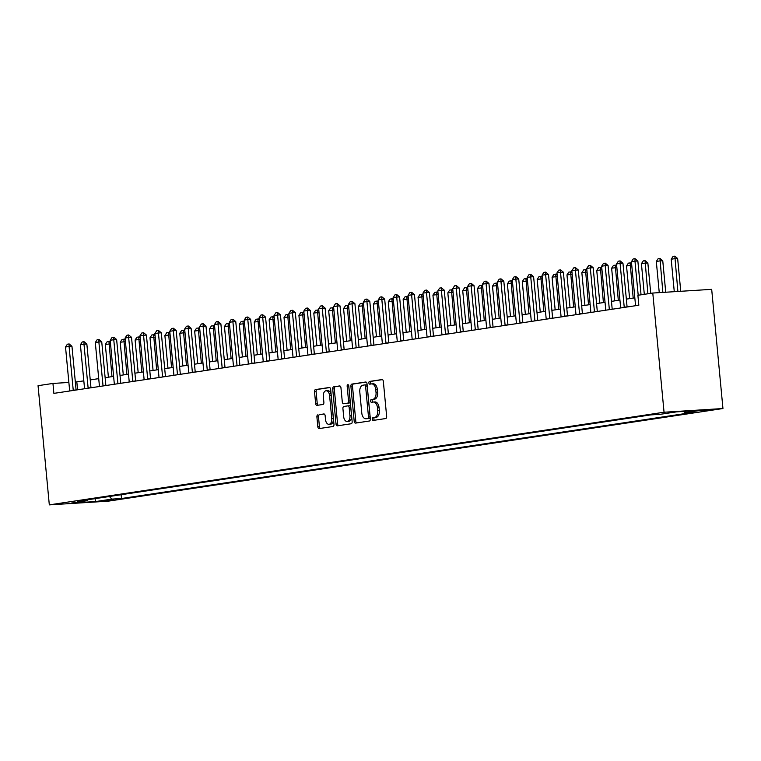 <?xml version="1.0" encoding="UTF-8"?>
<svg xmlns="http://www.w3.org/2000/svg" width="761" height="761" viewBox="0 0 761 761"><rect width="100%" height="100%" fill="white"/><g stroke="black" fill="none" stroke-linecap="round" stroke-linejoin="round"><path stroke-width="1.14" d="M372.3 419.187A1.37 0.828 -93.6 0 0 373.204 420.433A1.37 0.828 -93.6 0 0 373.242 420.424L385.665 418.55A1.96 1.18 -93.6 0 0 386.655 416.429L383.335 381.328A1.96 1.18 -93.6 0 0 382.041 379.549A1.96 1.18 -93.6 0 0 381.984 379.558L369.561 381.432A1.37 0.828 -93.6 0 0 368.866 382.916A1.37 0.828 -93.6 0 0 369.77 384.162A1.37 0.828 -93.6 0 0 369.817 384.162L371.425 383.915A6.269 3.776 -93.6 0 1 371.615 383.896A6.269 3.776 -93.6 0 1 375.753 389.594L376.029 392.514A6.269 3.776 -93.6 0 1 372.88 399.316L371.273 399.563A1.37 0.828 -93.6 0 0 370.578 401.047A1.37 0.828 -93.6 0 0 371.482 402.293A1.37 0.828 -93.6 0 0 371.53 402.293L373.137 402.046A6.269 3.776 -93.6 0 1 373.337 402.027A6.269 3.776 -93.6 0 1 377.466 407.725L377.741 410.655A6.269 3.776 -93.6 0 1 374.593 417.456L372.985 417.694A1.37 0.828 -93.6 0 0 372.3 419.187M373.527 402.027L374.726 401.951A6.269 3.776 -93.6 0 1 374.926 401.932A6.269 3.776 -93.6 0 1 379.064 407.63L379.339 410.55A6.269 3.776 -93.6 0 1 376.181 417.351L374.574 417.599A1.37 0.828 -93.6 0 0 373.889 419.083A1.37 0.828 -93.6 0 0 374.46 420.243M382.431 379.625L371.149 381.328A1.37 0.828 -93.6 0 0 370.455 382.821A1.37 0.828 -93.6 0 0 371.035 383.972M371.815 383.896L373.014 383.82A6.269 3.776 -93.6 0 1 373.213 383.791A6.269 3.776 -93.6 0 1 377.342 389.489L377.627 392.419A6.269 3.776 -93.6 0 1 374.469 399.221L372.861 399.458A1.37 0.828 -93.6 0 0 372.177 400.952A1.37 0.828 -93.6 0 0 372.747 402.112M113.769 499.987L102.307 500.909L113.769 499.987M317.889 414.831A1.96 1.18 -93.6 0 0 316.899 416.952L317.832 426.797A1.96 1.18 -93.6 0 0 319.125 428.576A1.96 1.18 -93.6 0 0 319.192 428.576L332.985 426.493A1.96 1.18 -93.6 0 0 333.974 424.372L330.655 389.271A1.96 1.18 -93.6 0 0 329.361 387.492A1.96 1.18 -93.6 0 0 329.304 387.492L315.501 389.575A1.96 1.18 -93.6 0 0 314.521 391.706L315.644 403.596A1.96 1.18 -93.6 0 0 316.937 405.375A1.96 1.18 -93.6 0 0 316.995 405.366L322.902 404.481A1.96 1.18 -93.6 0 0 323.882 402.35L323.33 396.452A5.241 3.158 -93.6 0 1 326.127 390.754A5.241 3.158 -93.6 0 1 329.58 395.511L331.767 418.617A5.241 3.158 -93.6 0 1 328.971 424.324A5.241 3.158 -93.6 0 1 325.508 419.558L325.147 415.706A1.96 1.18 -93.6 0 0 323.853 413.927A1.96 1.18 -93.6 0 0 323.796 413.936L319.477 414.726A1.96 1.18 -93.6 0 0 318.498 416.857L319.43 426.702A1.96 1.18 -93.6 0 0 320.333 428.405M664.049 412.234L652.786 293.042L637.889 295.287L638.831 305.218L53.879 393.37L52.947 383.439L38.05 385.684L49.313 504.876L664.049 412.234L722.95 408.533L108.214 501.176L49.313 504.876M354.198 421.318A1.96 1.18 -93.6 0 0 355.492 423.097A1.96 1.18 -93.6 0 0 355.558 423.097L369.351 421.014A1.96 1.18 -93.6 0 0 370.341 418.883L367.021 383.791A1.96 1.18 -93.6 0 0 365.727 382.012A1.96 1.18 -93.6 0 0 365.67 382.012L351.867 384.096A1.96 1.18 -93.6 0 0 350.888 386.217L354.198 421.318L355.796 421.223A1.96 1.18 -93.6 0 0 356.7 422.916M351.173 423.753L337.37 425.837A1.96 1.18 -93.6 0 1 337.313 425.837A1.96 1.18 -93.6 0 1 336.02 424.058L332.7 388.957A1.96 1.18 -93.6 0 1 333.689 386.835L339.587 385.941A1.96 1.18 -93.6 0 1 339.653 385.941A1.96 1.18 -93.6 0 1 340.947 387.72L342.288 401.951A1.96 1.18 -93.6 0 0 343.582 403.73A1.96 1.18 -93.6 0 0 343.649 403.73L347.558 403.14A1.96 1.18 -93.6 0 0 348.548 401.009L347.149 386.188A1.37 0.828 -93.6 0 1 347.882 384.695A1.37 0.828 -93.6 0 1 348.785 385.941L352.153 421.623A1.96 1.18 -93.6 0 1 351.173 423.753M700.719 410.655L711.82 409.76L700.719 410.655M121.142 494.717L121.503 498.512L694.536 412.148L684.91 412.757L700.995 410.331L676.481 411.872L660.396 414.288L650.769 414.897L77.727 501.261L87.353 500.652L87.991 499.711M121.503 498.512L111.877 499.111L95.791 501.537L71.277 503.078L87.353 500.652M652.786 293.042L711.687 289.342L722.95 408.533M83.824 380.88L75.339 382.032M68.871 382.441L52.947 383.439M634.826 297.846L626.351 299.121M619.93 300.091L611.454 301.366M605.043 302.336L596.567 303.61M590.146 304.581L581.67 305.855M575.259 306.826L566.783 308.1M560.362 309.071L551.887 310.345M545.475 311.306L537 312.59M530.579 313.551L522.103 314.835M515.692 315.796L507.216 317.08M500.795 318.041L492.319 319.325M485.908 320.286L477.432 321.57M471.011 322.531L462.536 323.805M456.124 324.776L447.649 326.05M441.228 327.021L432.752 328.295M426.341 329.266L417.865 330.54M411.444 331.511L402.969 332.785M396.557 333.756L388.081 335.03M381.661 336.001L373.185 337.275M366.773 338.245L358.298 339.52M351.877 340.49L343.401 341.765M336.99 342.735L328.514 344.01M322.093 344.971L313.618 346.255M307.206 347.216L298.731 348.5M292.31 349.461L283.834 350.745M277.423 351.706L268.947 352.99M262.526 353.951L254.05 355.235M247.639 356.196L239.163 357.47M232.742 358.441L224.267 359.715M217.855 360.685L209.38 361.96M202.959 362.93L194.483 364.205M188.072 365.175L179.596 366.45M173.175 367.42L164.699 368.695M158.288 369.665L149.812 370.94M143.391 371.91L134.916 373.185M128.504 374.155L120.029 375.43M113.608 376.4L105.132 377.675M98.721 378.636L90.245 379.92M77.565 389.803L76.823 381.936M684.91 412.757L683.654 411.416M109.394 496.486L111.877 499.111M95.791 501.537L94.973 498.664M366.117 382.089L353.465 383.991A1.96 1.18 -93.6 0 0 352.476 386.122L355.796 421.223M367.81 418.474A1.37 0.828 -93.6 0 0 368.505 416.99L365.584 386.179A1.37 0.828 -93.6 0 0 364.681 384.933A1.37 0.828 -93.6 0 0 364.643 384.942L362.94 385.19A6.269 3.776 -93.6 0 0 359.791 392.001L361.779 413.061A6.269 3.776 -93.6 0 0 365.917 418.75A6.269 3.776 -93.6 0 0 366.117 418.731L369.399 418.379A1.37 0.828 -93.6 0 0 370.093 416.885L368.505 416.99M364.728 384.933L366.231 384.838A1.37 0.828 -93.6 0 1 366.279 384.838A1.37 0.828 -93.6 0 1 367.183 386.084L370.093 416.885M367.316 418.655A6.269 3.776 -93.6 0 0 367.506 418.655A6.269 3.776 -93.6 0 0 367.706 418.636L366.117 418.731M369.399 418.379L367.706 418.636M340.034 386.017L335.278 386.731A1.96 1.18 -93.6 0 0 334.288 388.861L337.608 423.963A1.96 1.18 -93.6 0 0 338.521 425.656M345.114 403.634A1.96 1.18 -93.6 0 0 345.171 403.634A1.96 1.18 -93.6 0 0 345.237 403.625L349.156 403.035A1.96 1.18 -93.6 0 0 350.136 400.914L348.738 386.093L347.149 386.188M343.687 416.724A5.241 3.158 -93.6 0 0 347.14 421.489A5.241 3.158 -93.6 0 0 349.946 415.782L349.175 407.639A1.96 1.18 -93.6 0 0 347.882 405.86A1.96 1.18 -93.6 0 0 347.815 405.87L343.905 406.46A1.96 1.18 -93.6 0 0 342.916 408.581L343.687 416.724M347.14 421.489L348.738 421.385A5.241 3.158 -93.6 0 0 351.534 415.677L349.946 415.782M347.939 405.86L349.413 405.765A1.96 1.18 -93.6 0 1 349.47 405.756A1.96 1.18 -93.6 0 1 350.764 407.544L351.534 415.677M324.243 414.013L319.477 414.726M328.971 424.324L330.559 424.219A5.241 3.158 -93.6 0 0 333.356 418.521L331.767 418.617M326.127 390.754L327.715 390.65A5.241 3.158 -93.6 0 1 331.178 395.416L333.356 418.521M329.741 387.568L317.09 389.48A1.96 1.18 -93.6 0 0 316.11 391.601L317.232 403.492A1.96 1.18 -93.6 0 0 318.146 405.194M680.743 291.282L677.642 258.493L674.779 258.673L671.202 259.216L674.275 291.691M671.202 259.216L673.047 256.419L674.836 256.153L677.642 258.493M677.88 291.463L674.836 256.153M635.549 305.713A1.998 1.199 -93.6 0 0 635.54 305.418L631.411 261.717L633.247 258.921L635.035 258.654L634.978 261.175L637.851 260.994L641.047 294.811M631.411 261.717L634.978 261.175L638.203 295.239M635.035 258.654L637.851 260.994M665.723 292.224L662.755 260.738L659.882 260.918L656.315 261.461L659.254 292.633M656.315 261.461L658.151 258.664L659.939 258.398L662.755 260.738M662.86 292.405L659.939 258.398M650.731 293.346L647.858 262.983L644.995 263.163L641.418 263.706L644.31 294.317M641.418 263.706L643.264 260.909L645.052 260.642L647.858 262.983M647.887 293.775L645.052 260.642M631.744 265.304L626.531 265.95L629.613 298.626M626.531 265.95L628.367 263.154L630.631 262.859L631.611 263.848M633.19 298.093L630.156 262.887M624.22 307.121L627.083 306.94L622.955 263.239L620.091 263.42L624.22 307.121A1.998 1.199 -93.6 0 0 624.258 307.415M620.662 307.958A1.998 1.199 -93.6 0 0 620.643 307.663L616.515 263.962L618.36 261.166L620.148 260.899L622.955 263.239M620.148 260.899L620.091 263.42L616.515 263.962M609.333 309.366L612.196 309.185L608.068 265.484L605.195 265.665L609.333 309.366A1.998 1.199 -93.6 0 0 609.371 309.66M605.766 310.203A1.998 1.199 -93.6 0 0 605.756 309.908L601.628 266.207L603.463 263.411L605.252 263.144L608.068 265.484M605.252 263.144L605.195 265.665L601.628 266.207M594.436 311.61L597.299 311.43L593.171 267.729L590.308 267.91L594.436 311.61A1.998 1.199 -93.6 0 0 594.474 311.896M590.878 312.438A1.998 1.199 -93.6 0 0 590.859 312.153L586.731 268.452L588.576 265.656L590.365 265.389L593.171 267.729M590.365 265.389L590.308 267.91L586.731 268.452M616.857 267.549L611.635 268.195L614.726 300.871M611.635 268.195L613.48 265.399L615.744 265.104L616.714 266.093M618.303 300.338L615.269 265.132M579.549 313.855L582.412 313.675L578.284 269.974L575.411 270.155L579.549 313.855A1.998 1.199 -93.6 0 0 579.587 314.141M575.982 314.683A1.998 1.199 -93.6 0 0 575.972 314.398L571.844 270.688L573.68 267.901L575.468 267.634L578.284 269.974M575.468 267.634L575.411 270.155L571.844 270.688M601.961 269.794L596.748 270.44L599.83 303.116M596.748 270.44L598.584 267.644L600.848 267.349L601.827 268.338M603.406 302.583L600.372 267.377M587.073 272.038L581.851 272.685L584.943 305.361M581.851 272.685L583.697 269.889L585.96 269.594L586.931 270.583M588.519 304.828L585.485 269.622M572.177 274.283L566.964 274.93L570.046 307.606M566.964 274.93L568.8 272.134L571.064 271.839L572.044 272.828M573.623 307.064L570.588 271.867M557.29 276.528L552.067 277.166L555.159 309.851M552.067 277.166L553.913 274.379L556.177 274.074L557.147 275.073M558.736 309.308L555.701 274.112M542.393 278.773L537.18 279.411L540.262 312.096M537.18 279.411L539.016 276.624L541.28 276.319L542.26 277.308M543.839 311.553L540.805 276.357M564.652 316.1L567.516 315.92L563.387 272.219L560.524 272.4L564.652 316.1A1.998 1.199 -93.6 0 0 564.691 316.386M561.095 316.928A1.998 1.199 -93.6 0 0 561.076 316.643L556.947 272.933L558.793 270.145L560.581 269.879L563.387 272.219M560.581 269.879L560.524 272.4L556.947 272.933M549.765 318.345L552.629 318.165L548.5 274.464L545.627 274.645L549.765 318.345A1.998 1.199 -93.6 0 0 549.803 318.631M546.198 319.173A1.998 1.199 -93.6 0 0 546.189 318.888L542.06 275.178L543.896 272.39L545.685 272.115L548.5 274.464M545.685 272.115L545.627 274.645L542.06 275.178M534.869 320.59L537.732 320.41A1.998 1.199 -93.6 0 0 537.742 320.448L533.604 276.709L530.74 276.89L534.869 320.59A1.998 1.199 -93.6 0 0 534.907 320.876M531.311 321.418A1.998 1.199 -93.6 0 0 531.292 321.132L527.164 277.423L529.009 274.635L530.798 274.36L533.604 276.709M530.798 274.36L530.74 276.89L527.164 277.423M519.982 322.835L522.845 322.654L518.717 278.954L515.844 279.135L519.982 322.835A1.998 1.199 -93.6 0 0 520.02 323.121M516.415 323.663A1.998 1.199 -93.6 0 0 516.405 323.377L512.277 279.668L514.113 276.88L515.901 276.604L518.717 278.954M515.901 276.604L515.844 279.135L512.277 279.668M505.085 325.08L507.948 324.899L503.82 281.199L500.957 281.37L505.085 325.08A1.998 1.199 -93.6 0 0 505.123 325.366M501.528 325.908A1.998 1.199 -93.6 0 0 501.509 325.613L497.38 281.912L499.226 279.125L501.014 278.849L503.82 281.199M501.014 278.849L500.957 281.37L497.38 281.912M527.506 281.018L522.284 281.656L525.375 314.341M522.284 281.656L524.129 278.868L526.393 278.564L527.363 279.553M528.952 313.798L525.918 278.593M490.198 327.325L493.061 327.144L488.933 283.434L486.06 283.615L490.198 327.325A1.998 1.199 -93.6 0 0 490.236 327.611M486.631 328.153A1.998 1.199 -93.6 0 0 486.621 327.858L482.493 284.157L484.329 281.37L486.117 281.094L488.933 283.434M486.117 281.094L486.06 283.615L482.493 284.157M512.61 283.263L507.397 283.901L510.479 316.586M507.397 283.901L509.233 281.113L511.497 280.809L512.476 281.798M514.056 316.043L511.021 280.838M475.302 329.57L478.165 329.389L474.036 285.679L471.173 285.86L475.302 329.57A1.998 1.199 -93.6 0 0 475.34 329.855M471.744 330.398A1.998 1.199 -93.6 0 0 471.725 330.103L467.596 286.402L469.442 283.606L471.23 283.339L474.036 285.679M471.23 283.339L471.173 285.86L467.596 286.402M497.723 285.508L492.5 286.146L495.592 318.83M492.5 286.146L494.346 283.358L496.61 283.054L497.58 284.043M499.168 318.288L496.134 283.082M460.415 331.815L463.278 331.634A1.998 1.199 -93.6 0 0 463.278 331.672L459.149 287.924L456.277 288.105L460.415 331.815A1.998 1.199 -93.6 0 0 460.453 332.1M456.847 332.643A1.998 1.199 -93.6 0 0 456.838 332.348L452.709 288.647L454.545 285.851L456.334 285.584L459.149 287.924M456.334 285.584L456.277 288.105L452.709 288.647M482.826 287.753L477.613 288.39L480.695 321.075M477.613 288.39L479.449 285.603L481.713 285.299L482.693 286.288M484.272 320.533L481.237 285.327M445.518 334.06L448.381 333.879L444.253 290.169L441.39 290.35L445.518 334.06A1.998 1.199 -93.6 0 0 445.556 334.345M441.96 334.888A1.998 1.199 -93.6 0 0 441.941 334.593L437.813 290.892L439.658 288.096L441.447 287.829L444.253 290.169M441.447 287.829L441.39 290.35L437.813 290.892M467.939 289.998L462.717 290.635L465.808 323.32M462.717 290.635L464.562 287.848L466.826 287.544L467.796 288.533M469.385 322.778L466.35 287.572M430.631 336.295L433.494 336.124L429.366 292.414L426.493 292.595L430.631 336.295A1.998 1.199 -93.6 0 0 430.669 336.59M427.064 337.133A1.998 1.199 -93.6 0 0 427.054 336.838L422.926 293.137L424.762 290.341L426.55 290.074L429.366 292.414M426.55 290.074L426.493 292.595L422.926 293.137M453.042 292.234L447.829 292.88L450.912 325.565M447.829 292.88L449.665 290.084L451.929 289.789L452.909 290.778M454.488 325.023L451.454 289.817M415.734 338.54L418.598 338.369L414.469 294.659L411.606 294.84L415.734 338.54A1.998 1.199 -93.6 0 0 415.772 338.835M412.177 339.377A1.998 1.199 -93.6 0 0 412.158 339.083L408.029 295.382L409.875 292.585L411.663 292.319L414.469 294.659M411.663 292.319L411.606 294.84L408.029 295.382M438.155 294.478L432.933 295.125L436.024 327.801M432.933 295.125L434.778 292.329L437.042 292.034L438.013 293.023M439.601 327.268L436.567 292.062M423.259 296.723L418.046 297.37L421.128 330.046M418.046 297.37L419.882 294.574L422.146 294.279L423.126 295.268M424.705 329.513L421.67 294.307M408.372 298.968L403.149 299.615L406.241 332.291M403.149 299.615L404.995 296.819L407.259 296.524L408.229 297.513M409.818 331.758L406.783 296.552M393.475 301.213L388.262 301.86L391.344 334.536M388.262 301.86L390.098 299.063L392.362 298.769L393.342 299.758M394.921 334.003L391.886 298.797M378.588 303.458L373.366 304.105L376.457 336.781M373.366 304.105L375.211 301.308L377.475 301.014L378.445 302.003M380.034 336.248L376.999 301.042M363.691 305.703L358.479 306.35L361.561 339.025M358.479 306.35L360.314 303.553L362.578 303.259L363.558 304.248M365.137 338.493L362.103 303.287M348.804 307.948L343.582 308.595L346.674 341.27M343.582 308.595L345.427 305.798L347.691 305.503L348.662 306.493M350.25 340.728L347.216 305.532M333.908 310.193L328.695 310.83L331.777 343.515M328.695 310.83L330.531 308.043L332.795 307.739L333.775 308.738M335.354 342.973L332.319 307.777M319.021 312.438L313.798 313.075L316.89 345.76M313.798 313.075L315.644 310.288L317.908 309.984L318.878 310.973M320.467 345.218L317.432 310.022M304.124 314.683L298.911 315.32L301.993 348.005M298.911 315.32L300.747 312.533L303.011 312.229L303.991 313.218M305.57 347.463L302.536 312.257M289.237 316.928L284.015 317.565L287.106 350.25M284.015 317.565L285.86 314.778L288.124 314.474L289.094 315.463M290.683 349.708L287.648 314.502M274.34 319.173L269.128 319.81L272.21 352.495M269.128 319.81L270.964 317.023L273.228 316.719L274.207 317.708M275.786 351.953L272.752 316.747M259.453 321.418L254.231 322.055L257.323 354.74M254.231 322.055L256.077 319.268L258.34 318.964L259.311 319.953M260.899 354.198L257.865 318.992M244.557 323.663L239.344 324.3L242.426 356.985M239.344 324.3L241.18 321.513L243.444 321.209L244.424 322.198M246.003 356.443L242.968 321.237M229.67 325.898L224.447 326.545L227.539 359.23M224.447 326.545L226.293 323.748L228.557 323.454L229.527 324.443M231.116 358.688L228.081 323.482M214.773 328.143L209.56 328.79L212.642 361.465M209.56 328.79L211.396 325.993L213.66 325.698L214.64 326.688M216.219 360.933L213.185 325.727M199.886 330.388L194.664 331.035L197.755 363.71M194.664 331.035L196.509 328.238L198.773 327.943L199.743 328.933M201.332 363.178L198.298 327.972M184.99 332.633L179.777 333.28L182.859 365.955M179.777 333.28L181.613 330.483L183.877 330.188L184.856 331.178M186.435 365.423L183.401 330.217M400.847 340.785L403.71 340.605L399.582 296.904L396.709 297.085L400.847 340.785A1.998 1.199 -93.6 0 0 400.885 341.08M397.28 341.622A1.998 1.199 -93.6 0 0 397.271 341.328L393.142 297.627L394.978 294.83L396.766 294.564L399.582 296.904M396.766 294.564L396.709 297.085L393.142 297.627M385.951 343.03L388.814 342.85L384.685 299.149L381.822 299.33L385.951 343.03A1.998 1.199 -93.6 0 0 385.989 343.325M382.393 343.867A1.998 1.199 -93.6 0 0 382.374 343.572L378.246 299.872L380.091 297.075L381.879 296.809L384.685 299.149M381.879 296.809L381.822 299.33L378.246 299.872M371.064 345.275L373.927 345.094L369.798 301.394L366.926 301.575L371.064 345.275A1.998 1.199 -93.6 0 0 371.102 345.561M367.496 346.103A1.998 1.199 -93.6 0 0 367.487 345.817L363.358 302.117L365.194 299.32L366.983 299.054L369.798 301.394M366.983 299.054L366.926 301.575L363.358 302.117M356.167 347.52L359.03 347.339L354.902 303.639L352.039 303.82L356.167 347.52A1.998 1.199 -93.6 0 0 356.205 347.806M352.609 348.348A1.998 1.199 -93.6 0 0 352.59 348.062L348.462 304.352L350.307 301.565L352.096 301.299L354.902 303.639M352.096 301.299L352.039 303.82L348.462 304.352M341.28 349.765L344.143 349.584L340.015 305.884L337.142 306.065L341.28 349.765A1.998 1.199 -93.6 0 0 341.318 350.05M337.713 350.593A1.998 1.199 -93.6 0 0 337.703 350.307L333.575 306.597L335.411 303.81L337.199 303.544L340.015 305.884M337.199 303.544L337.142 306.065L333.575 306.597M326.383 352.01L329.247 351.829L325.118 308.129L322.255 308.31L326.383 352.01A1.998 1.199 -93.6 0 0 326.421 352.295M322.826 352.838A1.998 1.199 -93.6 0 0 322.807 352.552L318.678 308.842L320.524 306.055L322.312 305.779L325.118 308.129M322.312 305.779L322.255 308.31L318.678 308.842M311.496 354.255L314.36 354.074L310.231 310.374L307.358 310.555L311.496 354.255A1.998 1.199 -93.6 0 0 311.534 354.54M307.929 355.083A1.998 1.199 -93.6 0 0 307.92 354.797L303.791 311.087L305.627 308.3L307.415 308.024L310.231 310.374M307.415 308.024L307.358 310.555L303.791 311.087M296.6 356.5L299.463 356.319A1.998 1.199 -93.6 0 0 299.473 356.357L295.335 312.619L292.471 312.8L296.6 356.5A1.998 1.199 -93.6 0 0 296.638 356.785M293.042 357.328A1.998 1.199 -93.6 0 0 293.023 357.042L288.895 313.332L290.74 310.545L292.528 310.269L295.335 312.619M292.528 310.269L292.471 312.8L288.895 313.332M281.713 358.745L284.576 358.564L280.448 314.864L277.575 315.035L281.713 358.745A1.998 1.199 -93.6 0 0 281.751 359.03M278.145 359.572A1.998 1.199 -93.6 0 0 278.136 359.278L274.008 315.577L275.843 312.79L277.632 312.514L280.448 314.864M277.632 312.514L277.575 315.035L274.008 315.577M266.816 360.99L269.679 360.809L265.551 317.099L262.688 317.28L266.816 360.99A1.998 1.199 -93.6 0 0 266.854 361.275M263.258 361.817A1.998 1.199 -93.6 0 0 263.239 361.523L259.111 317.822L260.956 315.035L262.745 314.759L265.551 317.099M262.745 314.759L262.688 317.28L259.111 317.822M251.929 363.235L254.792 363.054L250.654 319.344L247.791 319.525L251.929 363.235A1.998 1.199 -93.6 0 0 251.967 363.52M248.362 364.062A1.998 1.199 -93.6 0 0 248.352 363.768L244.224 320.067L246.06 317.27L247.848 317.004L250.654 319.344M247.848 317.004L247.791 319.525L244.224 320.067M237.032 365.48L239.896 365.299L235.767 321.589L232.904 321.77L237.032 365.48A1.998 1.199 -93.6 0 0 237.071 365.765M233.475 366.307A1.998 1.199 -93.6 0 0 233.456 366.012L229.327 322.312L231.173 319.515L232.961 319.249L235.767 321.589M232.961 319.249L232.904 321.77L229.327 322.312M222.145 367.725L225.009 367.544A1.998 1.199 -93.6 0 0 225.009 367.582L220.871 323.834L218.007 324.015L222.145 367.725A1.998 1.199 -93.6 0 0 222.183 368.01M218.578 368.552A1.998 1.199 -93.6 0 0 218.569 368.257L214.44 324.557L216.276 321.76L218.065 321.494L220.871 323.834M218.065 321.494L218.007 324.015L214.44 324.557M207.249 369.96L210.112 369.789L205.984 326.079L203.12 326.26L207.249 369.96A1.998 1.199 -93.6 0 0 207.287 370.255M203.691 370.797A1.998 1.199 -93.6 0 0 203.672 370.502L199.544 326.802L201.389 324.005L203.177 323.739L205.984 326.079M203.177 323.739L203.12 326.26L199.544 326.802M192.362 372.205L195.225 372.034L191.087 328.324L188.224 328.505L192.362 372.205A1.998 1.199 -93.6 0 0 192.4 372.5M188.795 373.042A1.998 1.199 -93.6 0 0 188.785 372.747L184.657 329.047L186.493 326.25L188.281 325.984L191.087 328.324M188.281 325.984L188.224 328.505L184.657 329.047M177.465 374.45L180.328 374.269L176.2 330.569L173.337 330.75L177.465 374.45A1.998 1.199 -93.6 0 0 177.503 374.745M173.908 375.287A1.998 1.199 -93.6 0 0 173.889 374.992L169.76 331.292L171.606 328.495L173.394 328.229L176.2 330.569M173.394 328.229L173.337 330.75L169.76 331.292M162.578 376.695L165.441 376.514L161.303 332.814L158.44 332.995L162.578 376.695A1.998 1.199 -93.6 0 0 162.616 376.99M159.011 377.532A1.998 1.199 -93.6 0 0 159.001 377.237L154.873 333.537L156.709 330.74L158.497 330.474L161.303 332.814M158.497 330.474L158.44 332.995L154.873 333.537M147.682 378.94L150.545 378.759L146.416 335.059L143.553 335.24L147.682 378.94A1.998 1.199 -93.6 0 0 147.72 379.225M144.124 379.768A1.998 1.199 -93.6 0 0 144.105 379.482L139.976 335.782L141.822 332.985L143.61 332.719L146.416 335.059M143.61 332.719L143.553 335.24L139.976 335.782M170.103 334.878L164.88 335.525L167.972 368.2M164.88 335.525L166.726 332.728L168.99 332.433L169.96 333.423M171.548 367.668L168.514 332.462M132.794 381.185L135.658 381.004L131.52 337.304L128.657 337.484L132.794 381.185A1.998 1.199 -93.6 0 0 132.833 381.47M129.227 382.012A1.998 1.199 -93.6 0 0 129.218 381.727L125.089 338.017L126.925 335.23L128.714 334.964L131.52 337.304M128.714 334.964L128.657 337.484L125.089 338.017M155.206 337.123L149.993 337.77L153.075 370.445M149.993 337.77L151.829 334.973L154.093 334.678L155.073 335.668M156.652 369.913L153.617 334.707M117.898 383.43L120.761 383.249L116.633 339.549L113.769 339.729L117.898 383.43A1.998 1.199 -93.6 0 0 117.936 383.715M114.34 384.257A1.998 1.199 -93.6 0 0 114.321 383.972L110.193 340.262L112.038 337.475L113.827 337.209L116.633 339.549M113.827 337.209L113.769 339.729L110.193 340.262M140.319 339.368L135.097 340.015L138.188 372.69M135.097 340.015L136.942 337.218L139.206 336.923L140.176 337.913M141.765 372.158L138.73 336.952M103.011 385.675L105.874 385.494L101.736 341.794L98.873 341.974L103.011 385.675A1.998 1.199 -93.6 0 0 103.049 385.96M99.444 386.502A1.998 1.199 -93.6 0 0 99.434 386.217L95.306 342.507L97.142 339.72L98.93 339.444L101.736 341.794M98.93 339.444L98.873 341.974L95.306 342.507M125.422 341.613L120.209 342.26L123.292 374.935M120.209 342.26L122.045 339.463L124.309 339.168L125.289 340.157M126.868 374.393L123.834 339.197M88.114 387.92L90.978 387.739L86.849 344.039L83.986 344.219L88.114 387.92A1.998 1.199 -93.6 0 0 88.152 388.205M84.557 388.747A1.998 1.199 -93.6 0 0 84.538 388.462L80.409 344.752L82.255 341.965L84.043 341.689L86.849 344.039M84.043 341.689L83.986 344.219L80.409 344.752M110.535 343.858L105.313 344.495L108.404 377.18M105.313 344.495L107.158 341.708L109.422 341.404L110.393 342.402M111.981 376.638L108.947 341.442M73.227 390.165L76.09 389.984L71.953 346.284L69.089 346.464L73.227 390.165A1.998 1.199 -93.6 0 0 73.265 390.45M69.66 390.992A1.998 1.199 -93.6 0 0 69.651 390.707L65.522 346.997L67.358 344.21L69.146 343.934L71.953 346.284M69.146 343.934L69.089 346.464L65.522 346.997M707.92 409.884L707.968 410.426M376.181 417.351L374.593 417.456M379.339 410.55L377.741 410.655M379.064 407.63L377.466 407.725M372.861 399.458L371.273 399.563M374.469 399.221L372.88 399.316M377.627 392.419L376.029 392.514M377.342 389.489L375.753 389.594M371.149 381.328L369.561 381.432M374.574 417.599L372.985 417.694M352.476 386.122L350.888 386.217M353.465 383.991L351.867 384.096M367.183 386.084L365.584 386.179M337.608 423.963L336.02 424.058M334.288 388.861L332.7 388.957M335.278 386.731L333.689 386.835M345.237 403.625L343.649 403.73M349.156 403.035L347.558 403.14M350.136 400.914L348.548 401.009M350.764 407.544L349.175 407.639M331.178 395.416L329.58 395.511M317.232 403.492L315.644 403.596M316.11 391.601L314.521 391.706M317.09 389.48L315.501 389.575M319.43 426.702L317.832 426.797M318.498 416.857L316.899 416.952M374.926 401.932L373.337 402.027M373.213 383.791L371.615 383.896M366.279 384.838L364.681 384.933M367.506 418.655L365.917 418.75M345.171 403.634L343.582 403.73M349.47 405.756L347.882 405.86"/></g></svg>

